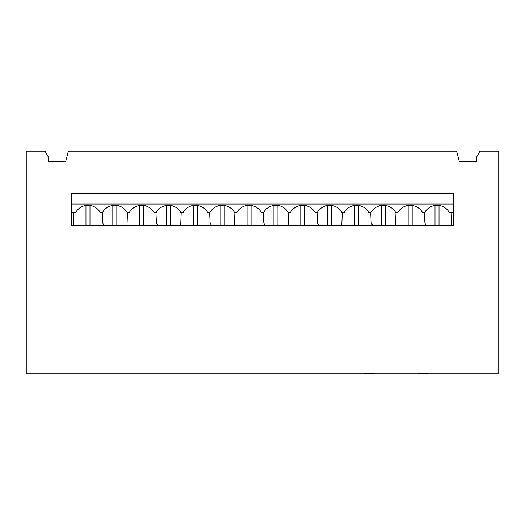 <?xml version="1.0" encoding="UTF-8"?>
<svg xmlns="http://www.w3.org/2000/svg" width="525" height="525" viewBox="0 0 525 525"><rect width="100%" height="100%" fill="white"/><g stroke="black" fill="none" stroke-linecap="round" stroke-linejoin="round"><path stroke-width="0.79" d="M48.234 161.766L65.638 161.766L68.322 151.193L456.678 151.193L459.362 161.766L476.766 161.766L476.766 156.903L479.935 151.193L498.75 151.193L498.75 373.17L26.25 373.17L26.25 151.193L45.065 151.193L48.234 156.903L48.234 161.766L56.903 161.766M26.25 225.186L26.25 212.907M453.613 212.5L449.348 212.5A14.162 14.162 0 0 0 424.692 212.5L422.494 212.5A14.162 14.162 0 0 0 397.845 212.5L395.647 212.5A14.162 14.162 0 0 0 370.991 212.5L368.799 212.5A14.162 14.162 0 0 0 344.144 212.5L341.952 212.5A14.162 14.162 0 0 0 317.297 212.5L315.098 212.5A14.162 14.162 0 0 0 290.443 212.5L288.251 212.5A14.162 14.162 0 0 0 263.596 212.5L261.404 212.5A14.162 14.162 0 0 0 236.749 212.5L234.557 212.5A14.162 14.162 0 0 0 209.902 212.5L207.703 212.5A14.162 14.162 0 0 0 183.048 212.5L180.856 212.5A14.162 14.162 0 0 0 156.201 212.5L154.009 212.5A14.162 14.162 0 0 0 129.353 212.5L127.155 212.5A14.162 14.162 0 0 0 102.506 212.5L100.308 212.5A14.162 14.162 0 0 0 75.653 212.5L71.387 212.5M71.387 193.476L71.387 225.186L453.613 225.186L453.613 193.476L71.387 193.476M71.387 204.048L453.613 204.048M468.097 161.766L476.766 161.766M498.75 172.331L498.75 225.186M498.75 288.612L498.75 373.17M372.461 373.17L372.461 373.807L374.187 373.807L374.187 373.17L374.187 373.807M371.123 373.17L371.123 373.807L364.435 373.807L364.435 373.17M371.123 373.807L372.461 373.807M418.55 373.807L418.55 373.17L418.55 373.807L418.74 373.17L418.74 373.807L423.229 373.807L423.229 373.17M423.229 373.807L427.54 373.807L427.54 373.17M427.54 373.807L427.731 373.17M331.629 205.459L331.629 225.186M327.613 225.186L327.613 205.459M224.234 205.459L224.234 225.186M220.218 225.186L220.218 205.459M116.839 205.459L116.839 225.186M112.822 225.186L112.822 205.459M170.54 205.459L170.54 225.186M166.517 225.186L166.517 205.459M277.935 205.459L277.935 225.186M273.919 225.186L273.919 205.459M451.697 225.186L451.185 212.5M439.025 205.459L439.025 225.186M435.008 225.186L435.008 205.459M385.33 205.459L385.33 225.186M381.314 225.186L381.314 205.459M304.782 205.459L304.782 225.186M300.766 225.186L300.766 205.459M288.612 212.5L288.094 225.186M318.905 225.186A4.226 4.226 0 0 1 317.481 222.219L317.048 212.5M197.387 205.459L197.387 225.186M193.371 225.186L193.371 205.459M181.21 212.5L180.698 225.186M211.509 225.186A4.226 4.226 0 0 1 210.085 222.219L209.652 212.5M89.992 205.459L89.992 225.186M85.975 225.186L85.975 205.459M73.815 212.5L73.303 225.186M104.114 225.186A4.226 4.226 0 0 1 102.69 222.219L102.257 212.5M143.686 205.459L143.686 225.186M139.67 225.186L139.67 205.459M127.516 212.5L126.998 225.186M157.815 225.186A4.226 4.226 0 0 1 156.384 222.219L155.958 212.5M251.081 205.459L251.081 225.186M247.065 225.186L247.065 205.459M234.911 212.5L234.393 225.186M265.21 225.186A4.226 4.226 0 0 1 263.78 222.219L263.353 212.5M412.178 205.459L412.178 225.186M408.161 225.186L408.161 205.459M396.008 212.5L395.489 225.186M426.3 225.186A4.226 4.226 0 0 1 424.876 222.219L424.443 212.5M358.483 205.459L358.483 225.186M354.46 225.186L354.46 205.459M342.307 212.5L341.788 225.186M372.606 225.186A4.226 4.226 0 0 1 371.182 222.219L370.748 212.5"/></g></svg>
